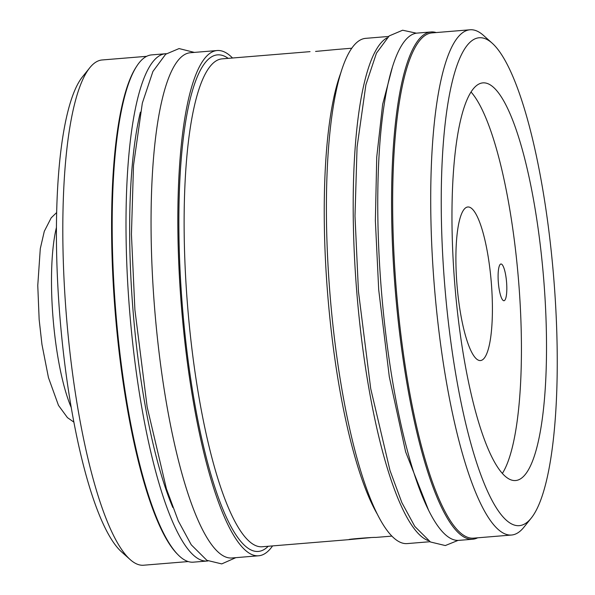 <?xml version="1.0" encoding="UTF-8"?>
<svg xmlns="http://www.w3.org/2000/svg" width="595" height="595" viewBox="0 0 595 595"><rect width="100%" height="100%" fill="white"/><g stroke="black" fill="none" stroke-linecap="round" stroke-linejoin="round"><path stroke-width="0.89" d="M518.87 525.683A244.768 54.621 -94.7 0 1 444.666 284.417A244.768 54.621 -94.7 0 1 479.615 37.73A244.768 54.621 -94.7 0 1 492.214 43.212A244.768 54.621 -94.7 0 1 553.677 277.24A244.768 54.621 -94.7 0 1 531.194 518.156A244.768 54.621 -94.7 0 1 518.87 525.683M515.24 480.559A199.504 44.513 -94.7 0 1 454.818 284.633A199.504 44.513 -94.7 0 1 482.924 82.876A199.504 44.513 -94.7 0 1 483.244 82.854A199.504 44.513 -94.7 0 1 543.666 278.78A199.504 44.513 -94.7 0 1 515.56 480.537A199.504 44.513 -94.7 0 1 515.24 480.559M531.194 518.156L523.875 527.259A253.477 56.562 -94.7 0 1 511.522 535.031A253.477 56.562 -94.7 0 1 511.112 535.054A253.477 56.562 -94.7 0 1 434.343 286.121A253.477 56.562 -94.7 0 1 470.05 29.78A253.477 56.562 -94.7 0 1 470.459 29.75A253.477 56.562 -94.7 0 1 483.504 35.425L492.214 43.212M470.05 29.78L431.992 32.904A253.477 56.562 85.3 0 0 396.277 289.244A253.477 56.562 85.3 0 0 473.055 538.178A253.477 56.562 -94.7 0 0 473.456 538.155L511.522 535.031M436.195 32.554A254.489 56.785 85.3 0 0 431.063 31.959A254.489 56.785 85.3 0 0 395.132 288.419A254.489 56.785 -94.7 0 0 472.698 539.234A254.489 56.785 -94.7 0 0 477.666 537.806M431.063 31.959L417.251 33.089A254.489 56.785 85.3 0 0 381.321 289.549A254.489 56.785 -94.7 0 0 458.886 540.364L472.698 539.234M386.995 37.864A253.477 56.562 85.3 0 0 356.888 293.395A253.477 56.562 85.3 0 0 428.251 540.587M429.999 541.718L407.211 543.592A253.477 56.562 -94.7 0 1 406.802 543.614A253.477 56.562 85.3 0 1 330.032 294.681A253.477 56.562 85.3 0 1 365.739 38.34L388.535 36.466M370.529 537.635L349.577 539.576C344.661 539.464 372.567 537.151 375.795 537.426L391.852 536.117M336.539 49.474L315.588 51.423M272.57 545.905A253.477 56.562 -94.7 0 1 258.639 555.782A253.477 56.562 -94.7 0 1 258.23 555.812A253.477 56.562 85.3 0 1 181.46 306.879A253.477 56.562 85.3 0 1 217.168 50.53A253.477 56.562 85.3 0 1 217.577 50.508A253.477 56.562 -94.7 0 1 232.526 58.005M258.639 555.782L231.857 557.984A253.477 56.562 -94.7 0 1 231.448 558.006A253.477 56.562 85.3 0 1 154.678 309.073A253.477 56.562 85.3 0 1 190.385 52.732L217.168 50.53M166.34 53.714A254.489 56.785 85.3 0 0 165.492 53.751A254.489 56.785 85.3 0 0 129.569 310.211A254.489 56.785 -94.7 0 0 207.127 561.033A254.489 56.785 -94.7 0 0 207.967 560.929M172.833 507.498A239.108 53.357 -94.7 0 1 140.383 112.172M165.492 53.751L151.68 54.889A254.489 56.785 85.3 0 0 115.75 311.349A254.489 56.785 -94.7 0 0 193.316 562.163L207.127 561.033M136.969 65.867A253.477 56.562 85.3 0 0 115.281 313.223A253.477 56.562 85.3 0 0 177.013 553.729M188.184 561.568L143.618 565.22A253.477 56.562 -94.7 0 1 143.209 565.25A253.477 56.562 -94.7 0 1 130.164 559.575A253.477 56.562 -94.7 0 1 66.506 317.224A253.477 56.562 -94.7 0 1 89.793 67.741A253.477 56.562 -94.7 0 1 102.147 59.969L146.712 56.317M130.164 559.575L121.454 551.788A244.768 54.621 -94.7 0 1 59.991 317.76A244.768 54.621 -94.7 0 1 82.474 76.844L89.793 67.741M471.047 92.017A199.504 44.513 -94.7 0 1 518.52 280.126A199.504 44.513 -94.7 0 1 502.351 473.456M480.329 360.563A77.045 17.188 85.3 0 0 480.455 360.555A77.045 17.188 85.3 0 0 491.306 282.64A77.045 17.188 85.3 0 0 467.975 206.971A77.045 17.188 85.3 0 0 467.849 206.986A77.045 17.188 85.3 0 0 456.997 284.901A77.045 17.188 85.3 0 0 480.329 360.563M503.935 300.728A18.43 4.113 85.3 0 0 503.965 300.728A18.43 4.113 85.3 0 0 506.561 282.089A18.43 4.113 85.3 0 0 500.983 263.994A18.43 4.113 85.3 0 0 500.953 263.994A18.43 4.113 85.3 0 0 498.357 282.632A18.43 4.113 85.3 0 0 503.935 300.728M310.04 51.646L222.113 58.86A244.768 54.621 85.3 0 0 187.626 306.403A244.768 54.621 85.3 0 0 261.763 546.783A244.768 54.621 85.3 0 0 262.157 546.76L350.083 539.546M340.89 72.642A244.768 54.621 85.3 0 0 327.808 295.774A244.768 54.621 85.3 0 0 377.096 513.797M228.19 58.362A249.119 55.588 85.3 0 0 217.926 54.844A249.119 55.588 85.3 0 0 182.353 305.919A249.119 55.588 85.3 0 0 257.88 551.468A249.119 55.588 85.3 0 0 268.233 546.262M71.222 407.471A108.528 24.217 -94.7 0 1 56.443 227.416M458.038 540.409L445.305 545.556L430.453 541.986L414.812 526.441L401.878 502.649L389.985 470.466L370.722 388.684L358.458 291.453L354.999 215.963L357.067 147.077L365.895 84.758L376.464 53.126L389.204 35.908L402.637 30.219L416.411 33.186M428.697 510.54L405.626 451.843L389.309 376.836L378.71 289.825L375.371 220.7L376.739 157.073L382.652 104.326L392.328 67.443M351.809 48.217L336.034 49.511M235.843 557.656L221.742 563.904L206.896 560.334L191.248 544.789L178.321 520.997L166.422 488.815L147.166 407.032L134.901 309.802L131.435 234.311L133.503 165.425L142.331 103.106L152.908 71.474L165.648 54.257L179.073 48.567L194.379 52.405M73.869 422.115L67.443 417.63L58.474 405.366L48.455 377.602L41.955 344.46L39.158 319.627L37.768 285.511L40.289 248.658L44.29 231.329L51.185 217.844L56.666 212.541"/></g></svg>
